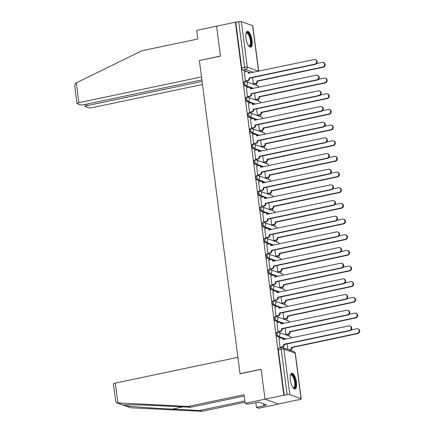 <?xml version="1.0" encoding="UTF-8"?>
<svg xmlns="http://www.w3.org/2000/svg" width="433" height="433" viewBox="0 0 433 433"><rect width="100%" height="100%" fill="white"/><g stroke="black" fill="none" stroke-linecap="round" stroke-linejoin="round"><path stroke-width="0.65" d="M276.811 332.49A2.068 0.736 78.1 0 0 276.644 332.474A2.068 0.736 78.1 0 0 276.276 334.211A2.068 0.736 78.1 0 0 277.331 336.506L278.37 336.289A2.068 0.736 -101.9 0 1 277.315 333.995A2.068 0.736 -101.9 0 1 277.688 332.257L276.644 332.474M274.776 316.821A2.068 0.736 78.1 0 0 274.614 316.81A2.068 0.736 78.1 0 0 274.241 318.547A2.068 0.736 78.1 0 0 275.296 320.842L276.335 320.62A2.068 0.736 -101.9 0 1 275.28 318.325A2.068 0.736 -101.9 0 1 275.653 316.588L274.614 316.81M272.741 301.157A2.068 0.736 78.1 0 0 272.579 301.141A2.068 0.736 78.1 0 0 272.205 302.878A2.068 0.736 78.1 0 0 273.261 305.173L274.3 304.956A2.068 0.736 -101.9 0 1 273.25 302.662A2.068 0.736 -101.9 0 1 273.618 300.924L272.579 301.141M270.706 285.488A2.068 0.736 78.1 0 0 270.544 285.477A2.068 0.736 78.1 0 0 270.17 287.209A2.068 0.736 78.1 0 0 271.226 289.504L272.27 289.287A2.068 0.736 -101.9 0 1 271.215 286.992A2.068 0.736 -101.9 0 1 271.583 285.255L270.544 285.477M268.671 269.824A2.068 0.736 78.1 0 0 268.509 269.808A2.068 0.736 78.1 0 0 268.135 271.545A2.068 0.736 78.1 0 0 269.191 273.84L270.235 273.618A2.068 0.736 -101.9 0 1 269.18 271.323A2.068 0.736 -101.9 0 1 269.548 269.591L268.509 269.808M266.636 254.155A2.068 0.736 78.1 0 0 266.474 254.139A2.068 0.736 78.1 0 0 266.106 255.876A2.068 0.736 78.1 0 0 267.156 258.171L268.2 257.954A2.068 0.736 -101.9 0 1 267.145 255.659A2.068 0.736 -101.9 0 1 267.513 253.922L266.474 254.139M264.601 238.486A2.068 0.736 78.1 0 0 264.439 238.475A2.068 0.736 78.1 0 0 264.07 240.212A2.068 0.736 78.1 0 0 265.126 242.507L266.165 242.285A2.068 0.736 -101.9 0 1 265.11 239.99A2.068 0.736 -101.9 0 1 265.478 238.253L264.439 238.475M262.566 222.822A2.068 0.736 78.1 0 0 262.403 222.806A2.068 0.736 78.1 0 0 262.035 224.543A2.068 0.736 78.1 0 0 263.091 226.838L264.13 226.621A2.068 0.736 -101.9 0 1 263.075 224.326A2.068 0.736 -101.9 0 1 263.443 222.589L262.403 222.806M260.531 207.153A2.068 0.736 78.1 0 0 260.368 207.136A2.068 0.736 78.1 0 0 260 208.874A2.068 0.736 78.1 0 0 261.056 211.169L262.095 210.952A2.068 0.736 -101.9 0 1 261.039 208.657A2.068 0.736 -101.9 0 1 261.408 206.92L260.368 207.136M258.496 191.489A2.068 0.736 78.1 0 0 258.333 191.473A2.068 0.736 78.1 0 0 257.965 193.21A2.068 0.736 78.1 0 0 259.021 195.505L260.06 195.283A2.068 0.736 -101.9 0 1 259.004 192.988A2.068 0.736 -101.9 0 1 259.372 191.251L258.333 191.473M256.46 175.82A2.068 0.736 78.1 0 0 256.298 175.803A2.068 0.736 78.1 0 0 255.93 177.541A2.068 0.736 78.1 0 0 256.986 179.836L258.025 179.619A2.068 0.736 -101.9 0 1 256.969 177.324A2.068 0.736 -101.9 0 1 257.337 175.587L256.298 175.803M254.425 160.15A2.068 0.736 78.1 0 0 254.263 160.14A2.068 0.736 78.1 0 0 253.895 161.877A2.068 0.736 78.1 0 0 254.95 164.172L255.99 163.95A2.068 0.736 -101.9 0 1 254.934 161.655A2.068 0.736 -101.9 0 1 255.302 159.918L254.263 160.14M252.39 144.487A2.068 0.736 78.1 0 0 252.228 144.47A2.068 0.736 78.1 0 0 251.86 146.208A2.068 0.736 78.1 0 0 252.915 148.503L253.954 148.286A2.068 0.736 -101.9 0 1 252.899 145.991A2.068 0.736 -101.9 0 1 253.267 144.254L252.228 144.47M250.361 128.817A2.068 0.736 78.1 0 0 250.193 128.801A2.068 0.736 78.1 0 0 249.825 130.539A2.068 0.736 78.1 0 0 250.88 132.834L251.919 132.617A2.068 0.736 -101.9 0 1 250.864 130.322A2.068 0.736 -101.9 0 1 251.232 128.585L250.193 128.801M248.326 113.148A2.068 0.736 78.1 0 0 248.158 113.137A2.068 0.736 78.1 0 0 247.79 114.875A2.068 0.736 78.1 0 0 248.845 117.17L249.884 116.948A2.068 0.736 -101.9 0 1 248.829 114.653A2.068 0.736 -101.9 0 1 249.197 112.916L248.158 113.137M246.29 97.485A2.068 0.736 78.1 0 0 246.123 97.468A2.068 0.736 78.1 0 0 245.755 99.206A2.068 0.736 78.1 0 0 246.81 101.501L247.849 101.284A2.068 0.736 -101.9 0 1 246.794 98.989A2.068 0.736 -101.9 0 1 247.162 97.252L246.123 97.468M244.255 81.815A2.068 0.736 78.1 0 0 244.088 81.805A2.068 0.736 78.1 0 0 243.719 83.537A2.068 0.736 78.1 0 0 244.775 85.831L245.814 85.615A2.068 0.736 -101.9 0 1 244.759 83.32A2.068 0.736 -101.9 0 1 245.127 81.583L244.088 81.805M252.13 40.356A8.065 2.869 78.1 0 0 247.373 31.349A8.065 2.869 78.1 0 0 245.939 38.126A8.065 2.869 78.1 0 0 250.691 47.132A8.065 2.869 78.1 0 0 252.13 40.356M296.529 382.22A8.065 2.869 78.1 0 0 291.777 373.214A8.065 2.869 78.1 0 0 290.337 379.99A8.065 2.869 78.1 0 0 295.09 388.996A8.065 2.869 78.1 0 0 296.529 382.22M244.201 396.022L190.596 407.285L188.252 406.441L244.033 394.717L245.154 403.356L247.497 404.2L258.912 402.165L266.576 404.925L263.74 405.526L264.374 405.753L256.433 407.421L258.777 408.265L297.417 399.919M291.008 350.584L290.906 349.799M289.12 336.051L288.871 334.135M287.084 320.382L286.835 318.466M285.049 304.718L284.8 302.797M283.014 289.049L282.765 287.133M280.979 273.38L280.73 271.464M278.944 257.716L278.695 255.795M276.909 242.047L276.66 240.131M274.874 226.383L274.625 224.462M272.844 210.714L272.595 208.798M270.809 195.045L270.56 193.129M268.774 179.381L268.525 177.46M266.739 163.712L266.49 161.796M264.704 148.043L264.455 146.127M262.669 132.379L262.42 130.463M260.634 116.71L260.385 114.794M258.598 101.046L258.349 99.125M256.563 85.377L256.314 83.461M245.154 403.356L265.007 399.183L278.63 404.092L265.007 399.183L283.826 395.232L235.379 22.235L216.565 26.186L220.44 56.014L199.537 60.512M115.286 383.086L117.863 402.906L116.564 402.777L115.719 401.727L113.403 383.914A3.101 0.622 -7.4 0 1 115.286 383.086L237.912 357.317L240.05 373.787L261.137 369.36L265.007 399.183L261.121 369.257L240.039 373.684L199.369 60.544L220.451 56.117L216.565 26.186L196.712 30.359L197.832 38.997L142.051 50.715L76.295 82.86L78.871 102.681A3.101 0.622 172.6 0 0 76.987 103.514A3.101 0.622 172.6 0 0 77.226 103.709L80.24 104.797A3.101 0.622 172.6 0 0 84.273 104.629L201.886 79.916M297.444 400.141L299.977 399.383A2.068 0.417 172.6 0 0 301.233 398.831A2.068 0.417 172.6 0 0 301.076 398.696L289.834 394.647A2.068 0.417 172.6 0 0 287.149 394.761L281.244 349.263A2.068 0.736 -101.9 0 1 281.612 347.526L278.679 348.143A2.068 0.736 -101.9 0 0 278.311 349.88L281.244 349.263A2.068 0.417 172.6 0 1 283.929 349.155L289.834 394.647M283.826 395.232L287.149 394.761M250.458 72.95L248.315 72.176M246.626 71.569L242.74 70.168L245.673 69.551A2.068 0.736 -101.9 0 1 244.618 67.256L238.707 21.764A2.068 0.417 -7.4 0 1 241.392 21.65L252.628 25.699A2.068 0.417 -7.4 0 1 252.791 25.834L258.685 71.218M238.707 21.764L235.379 22.235M244.391 72.008L245.435 80.998L246.02 81.139M252.558 77.55L253.375 83.861L253.96 84.002M246.426 87.672L247.47 96.667L248.055 96.808M254.593 93.214L255.41 99.525L255.995 99.671M248.461 103.341L249.505 112.331L250.09 112.472M256.628 108.883L257.446 115.194L258.03 115.335M250.496 119.005L251.541 128L252.125 128.141M258.663 124.547L259.481 130.863L260.065 131.004M252.531 134.674L253.576 143.664L254.16 143.81M260.693 140.216L261.516 146.527L262.1 146.673M254.566 150.343L255.611 159.333L256.195 159.474M262.728 155.885L263.551 162.196L264.135 162.337M256.601 166.007L257.64 175.002L258.23 175.143M264.763 171.549L265.586 177.86L266.171 178.006M258.636 181.676L259.676 190.666L260.265 190.812M266.798 187.218L267.621 193.529L268.206 193.67M260.671 197.345L261.711 206.335L262.301 206.476M268.833 202.888L269.656 209.199L270.241 209.339M262.701 213.009L263.746 221.999L264.336 222.145M270.869 218.551L271.691 224.862L272.276 225.008M264.736 228.678L265.781 237.668L266.371 237.809M272.904 234.221L273.726 240.531L274.311 240.672M266.771 244.342L267.816 253.337L268.406 253.478M274.939 249.884L275.761 256.201L276.346 256.341M268.806 260.011L269.851 269.001L270.436 269.147M276.974 265.553L277.791 271.864L278.381 272.005M270.841 275.68L271.886 284.67L272.471 284.811M279.009 281.223L279.826 287.534L280.416 287.674M272.877 291.344L273.921 300.34L274.506 300.48M281.044 296.886L281.861 303.197L282.451 303.344M274.912 307.013L275.956 316.003L276.541 316.144M283.079 312.556L283.896 318.867L284.486 319.007M276.947 322.677L277.991 331.673L278.576 331.813M285.114 328.225L285.932 334.536L286.522 334.677M278.982 338.346L280.027 347.336L280.611 347.483M285.049 339.288L282.911 338.519M281.217 337.908L277.331 336.506M283.014 323.624L280.876 322.85M279.182 322.244L275.296 320.842M280.979 307.955L278.841 307.181M277.147 306.575L273.261 305.173M278.949 292.286L276.806 291.517M275.117 290.906L271.226 289.504M276.914 276.622L274.771 275.848M273.082 275.242L269.191 273.84M274.879 260.953L272.736 260.184M271.047 259.573L267.156 258.171M272.844 245.289L270.701 244.515M269.012 243.903L265.126 242.507M270.809 229.62L268.666 228.846M266.977 228.24L263.091 226.838M268.774 213.951L266.631 213.182M264.942 212.571L261.056 211.169M266.739 198.287L264.595 197.513M262.907 196.907L259.021 195.505M264.704 182.618L262.56 181.844M260.872 181.238L256.986 179.836M262.669 166.954L260.525 166.18M258.837 165.568L254.95 164.172M260.634 151.285L258.49 150.511M256.801 149.905L252.915 148.503M258.598 135.616L256.455 134.847M254.766 134.235L250.88 132.834M256.563 119.952L254.42 119.178M252.731 118.572L248.845 117.17M254.528 104.283L252.385 103.509M250.696 102.902L246.81 101.501M252.493 88.613L250.35 87.845M248.661 87.233L244.775 85.831M284.221 395.372L278.311 349.88M235.779 22.375L241.684 67.873A2.068 0.736 78.1 0 0 242.74 70.168M287.149 343.889L287.869 349.453M245.43 80.971L247.454 80.543A2.068 1.889 -70.2 0 0 249.083 78.14L249.597 78.324A2.068 1.889 109.8 0 1 247.968 80.733L245.901 81.166M249.062 77.989L314.769 64.181A2.376 2.17 -70.2 0 0 315.278 59.635A2.376 2.17 -70.2 0 0 314.174 59.559L248.445 73.215A2.068 1.889 -70.2 0 0 247.254 71.672L247.768 71.856A2.068 1.889 109.8 0 1 248.937 73.269M315.278 59.635L315.792 59.819A2.376 2.17 109.8 0 1 315.289 64.365L249.581 78.173M247.254 71.672A2.068 1.889 -70.2 0 0 246.29 71.607L244.272 72.03M253.37 83.834L255.394 83.407A2.068 1.889 -70.2 0 0 257.023 81.003L322.715 67.045A2.376 2.17 -70.2 0 0 323.218 62.498A2.376 2.17 -70.2 0 0 322.114 62.422L316.572 63.586M323.218 62.498L323.738 62.682A2.376 2.17 109.8 0 1 323.229 67.229L257.543 81.188A2.068 1.889 109.8 0 1 255.908 83.591L255.394 83.407M253.841 84.029L255.908 83.591M257.521 81.036L257.007 80.852M247.465 96.635L249.489 96.213A2.068 1.889 -70.2 0 0 251.118 93.804L251.633 93.993A2.068 1.889 109.8 0 1 250.003 96.397L247.936 96.835M251.097 93.652L316.804 79.845A2.376 2.17 -70.2 0 0 317.313 75.299A2.376 2.17 -70.2 0 0 316.209 75.228L250.48 88.884A2.068 1.889 -70.2 0 0 249.289 87.336L249.803 87.526A2.068 1.889 109.8 0 1 250.972 88.933M317.313 75.299L317.827 75.488A2.376 2.17 109.8 0 1 317.324 80.035L251.616 93.842M249.289 87.336A2.068 1.889 -70.2 0 0 248.326 87.271L246.307 87.699M249.5 112.304L251.524 111.876A2.068 1.889 -70.2 0 0 253.153 109.473L253.668 109.657A2.068 1.889 109.8 0 1 252.038 112.066L249.971 112.499M253.132 109.322L318.84 95.514A2.376 2.17 -70.2 0 0 319.348 90.968A2.376 2.17 -70.2 0 0 318.244 90.898L252.515 104.553A2.068 1.889 -70.2 0 0 251.324 103.005L251.838 103.189A2.068 1.889 109.8 0 1 253.007 104.602M319.348 90.968L319.863 91.152A2.376 2.17 109.8 0 1 319.359 95.698L253.651 109.506M251.324 103.005A2.068 1.889 -70.2 0 0 250.361 102.94L248.342 103.368M199.353 60.447L201.497 76.917L78.871 102.681M76.987 103.514L74.671 85.696L75.672 83.19L76.295 82.86M86.887 104.077L87.093 105.647A3.101 0.622 172.6 0 0 85.204 106.475A3.101 0.622 172.6 0 0 85.447 106.67L88.462 107.757A3.101 0.622 172.6 0 0 92.489 107.59L202.476 84.478M87.093 105.647L202.087 81.48M190.596 407.285L163.246 405.91C143.696 404.893 123.724 404.449 123.107 405.017L124.834 405.64C129.321 406.463 152.876 408.205 172.182 409.131L199.526 410.506L244.845 400.985M123.205 404.99L117.197 402.885M117.863 402.906L188.252 406.441M255.816 402.668L256.433 407.421M116.564 402.777L130.744 407.772L201.87 411.35L199.526 410.506M201.87 411.35L245.013 402.284M263.518 403.827L263.74 405.526M246.02 33.287A6.977 2.484 -101.9 0 1 246.025 33.281A6.977 2.484 -101.9 0 1 247.395 32.621A6.977 2.484 -101.9 0 1 250.956 40.366A6.977 2.484 -101.9 0 1 249.159 46.179A6.977 2.484 -101.9 0 1 248.677 45.909A6.977 2.484 -101.9 0 1 248.672 45.903M248.564 45.757A6.463 2.3 78.1 0 0 248.618 45.779A6.463 2.3 78.1 0 0 249.132 45.822A6.463 2.3 78.1 0 0 250.182 39.712A6.463 2.3 78.1 0 0 246.989 33.222A6.463 2.3 78.1 0 0 246.474 33.179A6.463 2.3 78.1 0 0 245.982 33.471M250.225 47.127A8.011 2.852 78.1 0 0 251.145 39.224A8.011 2.852 78.1 0 0 247.265 31.62A8.011 2.852 78.1 0 0 246.951 31.544M290.424 375.151A6.977 2.484 -101.9 0 1 290.424 375.146A6.977 2.484 -101.9 0 1 291.799 374.485A6.977 2.484 -101.9 0 1 295.36 382.231A6.977 2.484 -101.9 0 1 293.558 388.044A6.977 2.484 -101.9 0 1 293.081 387.773A6.977 2.484 -101.9 0 1 293.071 387.768M292.962 387.622A6.463 2.3 78.1 0 0 293.022 387.643A6.463 2.3 78.1 0 0 293.531 387.687A6.463 2.3 78.1 0 0 294.586 381.576A6.463 2.3 78.1 0 0 291.387 375.086A6.463 2.3 78.1 0 0 290.879 375.043A6.463 2.3 78.1 0 0 290.381 375.335M294.624 388.991A8.011 2.852 78.1 0 0 295.55 381.089A8.011 2.852 78.1 0 0 291.669 373.484A8.011 2.852 78.1 0 0 291.349 373.408M255.405 99.498L257.429 99.076A2.068 1.889 -70.2 0 0 259.058 96.667L324.75 82.708A2.376 2.17 -70.2 0 0 325.253 78.162A2.376 2.17 -70.2 0 0 324.149 78.092L318.607 79.255M325.253 78.162L325.773 78.351A2.376 2.17 109.8 0 1 325.264 82.898L259.578 96.851A2.068 1.889 109.8 0 1 257.944 99.26L257.429 99.076M255.876 99.693L257.944 99.26M259.556 96.705L259.042 96.516M257.44 115.167L259.464 114.74A2.068 1.889 -70.2 0 0 261.094 112.336L326.785 98.378A2.376 2.17 -70.2 0 0 327.288 93.831A2.376 2.17 -70.2 0 0 326.184 93.755L320.642 94.924M327.288 93.831L327.808 94.015A2.376 2.17 109.8 0 1 327.299 98.562L261.613 112.52A2.068 1.889 109.8 0 1 259.979 114.929L259.464 114.74M257.911 115.362L259.979 114.929M261.592 112.369L261.077 112.185M251.535 127.973L253.559 127.546A2.068 1.889 -70.2 0 0 255.189 125.142L255.703 125.326A2.068 1.889 109.8 0 1 254.074 127.73L252.006 128.168M255.167 124.991L320.875 111.184A2.376 2.17 -70.2 0 0 321.383 106.637A2.376 2.17 -70.2 0 0 320.274 106.561L254.55 120.217A2.068 1.889 -70.2 0 0 253.359 118.669L253.873 118.858A2.068 1.889 109.8 0 1 255.042 120.271M321.383 106.637L321.898 106.821A2.376 2.17 109.8 0 1 321.394 111.368L255.686 125.175M253.359 118.669A2.068 1.889 -70.2 0 0 252.396 118.61L250.371 119.032M253.57 143.637L255.594 143.215A2.068 1.889 -70.2 0 0 257.224 140.806L257.738 140.996A2.068 1.889 109.8 0 1 256.109 143.399L254.041 143.832M257.202 140.655L322.91 126.847A2.376 2.17 -70.2 0 0 323.419 122.301A2.376 2.17 -70.2 0 0 322.309 122.23L256.585 135.886A2.068 1.889 -70.2 0 0 255.394 134.338L255.908 134.522A2.068 1.889 109.8 0 1 257.078 135.935M323.419 122.301L323.933 122.49A2.376 2.17 109.8 0 1 323.429 127.037L257.716 140.844M255.394 134.338A2.068 1.889 -70.2 0 0 254.431 134.273L252.407 134.701M255.605 159.306L257.624 158.879A2.068 1.889 -70.2 0 0 259.259 156.475L259.773 156.659A2.068 1.889 109.8 0 1 258.144 159.068L256.076 159.501M259.237 156.324L324.945 142.517A2.376 2.17 -70.2 0 0 325.454 137.97A2.376 2.17 -70.2 0 0 324.344 137.894L258.62 151.555A2.068 1.889 -70.2 0 0 257.429 150.007L257.944 150.191A2.068 1.889 109.8 0 1 259.113 151.604M325.454 137.97L325.968 138.154A2.376 2.17 109.8 0 1 325.464 142.701L259.751 156.508M257.429 150.007A2.068 1.889 -70.2 0 0 256.466 149.942L254.442 150.365M259.475 130.831L261.5 130.409A2.068 1.889 -70.2 0 0 263.129 128L328.82 114.047A2.376 2.17 -70.2 0 0 329.324 109.5A2.376 2.17 -70.2 0 0 328.219 109.425L322.672 110.588M329.324 109.5L329.843 109.684A2.376 2.17 109.8 0 1 329.334 114.231L263.643 128.19A2.068 1.889 109.8 0 1 262.014 130.593L261.5 130.409M259.946 131.031L262.014 130.593M263.627 128.038L263.107 127.854M261.51 146.5L263.535 146.073A2.068 1.889 -70.2 0 0 265.164 143.669L330.855 129.711A2.376 2.17 -70.2 0 0 331.359 125.164A2.376 2.17 -70.2 0 0 330.255 125.094L324.707 126.257M331.359 125.164L331.873 125.353A2.376 2.17 109.8 0 1 331.369 129.9L265.678 143.853A2.068 1.889 109.8 0 1 264.049 146.262L263.535 146.073M261.981 146.695L264.049 146.262M265.662 143.707L265.142 143.518M263.545 162.169L265.57 161.742A2.068 1.889 -70.2 0 0 267.199 159.339L332.89 145.38A2.376 2.17 -70.2 0 0 333.394 140.833A2.376 2.17 -70.2 0 0 332.29 140.757L326.742 141.921M333.394 140.833L333.908 141.017A2.376 2.17 109.8 0 1 333.405 145.564L267.713 159.523A2.068 1.889 109.8 0 1 266.084 161.926L265.57 161.742M264.016 162.364L266.084 161.926M267.697 159.371L267.177 159.187M257.64 174.97L259.659 174.548A2.068 1.889 -70.2 0 0 261.294 172.139L261.808 172.329A2.068 1.889 109.8 0 1 260.179 174.732L258.106 175.17M261.272 171.993L326.98 158.186A2.376 2.17 -70.2 0 0 327.489 153.639A2.376 2.17 -70.2 0 0 326.379 153.563L260.65 167.219A2.068 1.889 -70.2 0 0 259.464 165.671L259.979 165.861A2.068 1.889 109.8 0 1 261.148 167.273M327.489 153.639L328.003 153.823A2.376 2.17 109.8 0 1 327.5 158.37L261.786 172.177M259.464 165.671A2.068 1.889 -70.2 0 0 258.501 165.606L256.477 166.034M265.581 177.833L267.605 177.411A2.068 1.889 -70.2 0 0 269.234 175.002L334.92 161.044A2.376 2.17 -70.2 0 0 335.429 156.497A2.376 2.17 -70.2 0 0 334.325 156.427L328.777 157.59M335.429 156.497L335.943 156.686A2.376 2.17 109.8 0 1 335.44 161.233L269.748 175.192A2.068 1.889 109.8 0 1 268.119 177.595L267.605 177.411M266.051 178.028L268.119 177.595M269.732 175.04L269.212 174.851M259.676 190.639L261.694 190.217A2.068 1.889 -70.2 0 0 263.329 187.808L263.843 187.992A2.068 1.889 109.8 0 1 262.214 190.401L260.141 190.834M263.307 187.657L329.015 173.85A2.376 2.17 -70.2 0 0 329.524 169.303A2.376 2.17 -70.2 0 0 328.414 169.233L262.685 182.888A2.068 1.889 -70.2 0 0 261.5 181.34L262.014 181.524A2.068 1.889 109.8 0 1 263.183 182.937M329.524 169.303L330.038 169.492A2.376 2.17 109.8 0 1 329.529 174.039L263.821 187.846M261.5 181.34A2.068 1.889 -70.2 0 0 260.536 181.275L258.512 181.703M267.616 193.502L269.64 193.075A2.068 1.889 -70.2 0 0 271.269 190.672L336.955 176.713A2.376 2.17 -70.2 0 0 337.464 172.166A2.376 2.17 -70.2 0 0 336.36 172.09L330.812 173.26M337.464 172.166L337.978 172.35A2.376 2.17 109.8 0 1 337.475 176.897L271.783 190.856A2.068 1.889 109.8 0 1 270.154 193.264L269.64 193.075M268.087 193.697L270.154 193.264M271.767 190.704L271.247 190.52M261.711 206.308L263.729 205.881A2.068 1.889 -70.2 0 0 265.359 203.478L265.878 203.662A2.068 1.889 109.8 0 1 264.249 206.065L262.176 206.503M265.342 203.326L331.05 189.519A2.376 2.17 -70.2 0 0 331.559 184.972A2.376 2.17 -70.2 0 0 330.449 184.896L264.72 198.552A2.068 1.889 -70.2 0 0 263.535 197.004L264.049 197.194A2.068 1.889 109.8 0 1 265.218 198.606M331.559 184.972L332.073 185.156A2.376 2.17 109.8 0 1 331.564 189.703L265.857 203.51M263.535 197.004A2.068 1.889 -70.2 0 0 262.571 196.945L260.547 197.367M269.651 209.166L271.675 208.744A2.068 1.889 -70.2 0 0 273.304 206.335L338.99 192.382A2.376 2.17 -70.2 0 0 339.499 187.835A2.376 2.17 -70.2 0 0 338.395 187.76L332.847 188.923M339.499 187.835L340.013 188.019A2.376 2.17 109.8 0 1 339.51 192.566L273.818 206.525A2.068 1.889 109.8 0 1 272.189 208.928L271.675 208.744M270.122 209.366L272.189 208.928M273.802 206.373L273.283 206.189M263.746 221.972L265.765 221.55A2.068 1.889 -70.2 0 0 267.394 219.141L267.913 219.331A2.068 1.889 109.8 0 1 266.284 221.734L264.211 222.167M267.377 218.99L333.085 205.182A2.376 2.17 -70.2 0 0 333.589 200.636A2.376 2.17 -70.2 0 0 332.484 200.566L266.755 214.221A2.068 1.889 -70.2 0 0 265.564 212.673L266.084 212.857A2.068 1.889 109.8 0 1 267.253 214.27M333.589 200.636L334.108 200.825A2.376 2.17 109.8 0 1 333.599 205.372L267.892 219.179M265.564 212.673A2.068 1.889 -70.2 0 0 264.606 212.608L262.582 213.036M271.686 224.835L273.71 224.413A2.068 1.889 -70.2 0 0 275.339 222.005L341.025 208.046A2.376 2.17 -70.2 0 0 341.534 203.499A2.376 2.17 -70.2 0 0 340.425 203.429L334.882 204.593M341.534 203.499L342.048 203.689A2.376 2.17 109.8 0 1 341.545 208.235L275.853 222.189A2.068 1.889 109.8 0 1 274.224 224.597L273.71 224.413M272.157 225.03L274.224 224.597M275.837 222.042L275.318 221.853M265.781 237.641L267.8 237.214A2.068 1.889 -70.2 0 0 269.429 234.81L269.948 234.995A2.068 1.889 109.8 0 1 268.319 237.403L266.246 237.836M269.413 234.659L335.12 220.852A2.376 2.17 -70.2 0 0 335.624 216.305A2.376 2.17 -70.2 0 0 334.52 216.229L268.79 229.891A2.068 1.889 -70.2 0 0 267.599 228.343L268.119 228.527A2.068 1.889 109.8 0 1 269.288 229.939M335.624 216.305L336.143 216.489A2.376 2.17 109.8 0 1 335.635 221.036L269.927 234.843M267.599 228.343A2.068 1.889 -70.2 0 0 266.641 228.278L264.617 228.7M273.721 240.504L275.745 240.077A2.068 1.889 -70.2 0 0 277.374 237.674L343.06 223.715A2.376 2.17 -70.2 0 0 343.569 219.168A2.376 2.17 -70.2 0 0 342.46 219.093L336.917 220.262M343.569 219.168L344.083 219.352A2.376 2.17 109.8 0 1 343.58 223.899L277.889 237.858A2.068 1.889 109.8 0 1 276.259 240.266L275.745 240.077M274.192 240.699L276.259 240.266M277.867 237.706L277.353 237.522M267.816 253.305L269.835 252.883A2.068 1.889 -70.2 0 0 271.464 250.474L271.984 250.664A2.068 1.889 109.8 0 1 270.354 253.067L268.281 253.505M271.448 250.328L337.155 236.521A2.376 2.17 -70.2 0 0 337.659 231.974A2.376 2.17 -70.2 0 0 336.555 231.899L270.825 245.554A2.068 1.889 -70.2 0 0 269.635 244.006L270.154 244.196A2.068 1.889 109.8 0 1 271.323 245.608M337.659 231.974L338.178 232.158A2.376 2.17 109.8 0 1 337.67 236.705L271.962 250.512M269.635 244.006A2.068 1.889 -70.2 0 0 268.676 243.947L266.652 244.369M275.756 256.168L277.775 255.746A2.068 1.889 -70.2 0 0 279.409 253.337L345.096 239.379A2.376 2.17 -70.2 0 0 345.604 234.832A2.376 2.17 -70.2 0 0 344.495 234.762L338.952 235.925M345.604 234.832L346.119 235.022A2.376 2.17 109.8 0 1 345.615 239.568L279.924 253.527A2.068 1.889 109.8 0 1 278.295 255.93L277.775 255.746M276.227 256.368L278.295 255.93M279.902 253.375L279.388 253.186M269.846 268.974L271.87 268.552A2.068 1.889 -70.2 0 0 273.499 266.143L274.019 266.327A2.068 1.889 109.8 0 1 272.384 268.736L270.316 269.169M273.483 265.992L339.191 252.185A2.376 2.17 -70.2 0 0 339.694 247.638A2.376 2.17 -70.2 0 0 338.59 247.568L272.86 261.223A2.068 1.889 -70.2 0 0 271.67 259.676L272.189 259.86A2.068 1.889 109.8 0 1 273.353 261.272M339.694 247.638L340.214 247.828A2.376 2.17 109.8 0 1 339.705 252.374L273.997 266.181M271.67 259.676A2.068 1.889 -70.2 0 0 270.712 259.611L268.687 260.038M277.791 271.837L279.81 271.41A2.068 1.889 -70.2 0 0 281.445 269.007L347.131 255.048A2.376 2.17 -70.2 0 0 347.639 250.501A2.376 2.17 -70.2 0 0 346.53 250.431L340.988 251.595M347.639 250.501L348.154 250.685A2.376 2.17 109.8 0 1 347.65 255.232L281.959 269.191A2.068 1.889 109.8 0 1 280.33 271.599L279.81 271.41M278.257 272.032L280.33 271.599M281.937 269.039L281.423 268.855M271.881 284.643L273.905 284.216A2.068 1.889 -70.2 0 0 275.534 281.813L276.054 281.997A2.068 1.889 109.8 0 1 274.419 284.405L272.352 284.838M275.518 281.661L341.226 267.854A2.376 2.17 -70.2 0 0 341.729 263.307A2.376 2.17 -70.2 0 0 340.625 263.232L274.895 276.887A2.068 1.889 -70.2 0 0 273.705 275.345L274.224 275.529A2.068 1.889 109.8 0 1 275.388 276.941M341.729 263.307L342.249 263.491A2.376 2.17 109.8 0 1 341.74 268.038L276.032 281.845M273.705 275.345A2.068 1.889 -70.2 0 0 272.747 275.28L270.722 275.702M279.826 287.507L281.845 287.079A2.068 1.889 -70.2 0 0 283.48 284.676L349.166 270.717A2.376 2.17 -70.2 0 0 349.675 266.171A2.376 2.17 -70.2 0 0 348.565 266.095L343.023 267.258M349.675 266.171L350.189 266.355A2.376 2.17 109.8 0 1 349.68 270.901L283.994 284.86A2.068 1.889 109.8 0 1 282.365 287.263L281.845 287.079M280.292 287.701L282.365 287.263M283.972 284.708L283.458 284.524M273.916 300.307L275.94 299.885A2.068 1.889 -70.2 0 0 277.569 297.476L278.089 297.666A2.068 1.889 109.8 0 1 276.454 300.069L274.387 300.507M277.553 297.325L343.261 283.518A2.376 2.17 -70.2 0 0 343.764 278.971A2.376 2.17 -70.2 0 0 342.66 278.901L276.931 292.556A2.068 1.889 -70.2 0 0 275.74 291.008L276.259 291.198A2.068 1.889 109.8 0 1 277.423 292.611M343.764 278.971L344.284 279.161A2.376 2.17 109.8 0 1 343.775 283.707L278.067 297.514M275.74 291.008A2.068 1.889 -70.2 0 0 274.782 290.944L272.758 291.371M281.861 303.17L283.88 302.748A2.068 1.889 -70.2 0 0 285.509 300.34L351.201 286.381A2.376 2.17 -70.2 0 0 351.71 281.834A2.376 2.17 -70.2 0 0 350.6 281.764L345.058 282.928M351.71 281.834L352.224 282.024A2.376 2.17 109.8 0 1 351.715 286.57L286.029 300.529A2.068 1.889 109.8 0 1 284.4 302.932L283.88 302.748M282.327 303.365L284.4 302.932M286.007 300.378L285.493 300.188M275.951 315.976L277.975 315.549A2.068 1.889 -70.2 0 0 279.604 313.146L280.119 313.33A2.068 1.889 109.8 0 1 278.489 315.738L276.422 316.171M279.583 312.994L345.296 299.187A2.376 2.17 -70.2 0 0 345.799 294.64A2.376 2.17 -70.2 0 0 344.695 294.57L278.966 308.226A2.068 1.889 -70.2 0 0 277.775 306.678L278.295 306.862A2.068 1.889 109.8 0 1 279.458 308.274M345.799 294.64L346.319 294.824A2.376 2.17 109.8 0 1 345.81 299.371L280.102 313.178M277.775 306.678A2.068 1.889 -70.2 0 0 276.811 306.613L274.793 307.04M283.896 318.84L285.915 318.412A2.068 1.889 -70.2 0 0 287.544 316.009L353.236 302.05A2.376 2.17 -70.2 0 0 353.739 297.503A2.376 2.17 -70.2 0 0 352.635 297.428L347.093 298.597M353.739 297.503L354.259 297.688A2.376 2.17 109.8 0 1 353.75 302.234L288.064 316.193A2.068 1.889 109.8 0 1 286.435 318.601L285.915 318.412M284.362 319.034L286.435 318.601M288.042 316.041L287.528 315.857M277.986 331.646L280.01 331.218A2.068 1.889 -70.2 0 0 281.639 328.815L282.154 328.999A2.068 1.889 109.8 0 1 280.524 331.402L278.457 331.84M281.618 328.663L347.331 314.856A2.376 2.17 -70.2 0 0 347.834 310.309A2.376 2.17 -70.2 0 0 346.73 310.234L281.001 323.889A2.068 1.889 -70.2 0 0 279.81 322.341L280.324 322.531A2.068 1.889 109.8 0 1 281.493 323.944M347.834 310.309L348.349 310.493A2.376 2.17 109.8 0 1 347.845 315.04L282.137 328.847M279.81 322.341A2.068 1.889 -70.2 0 0 278.847 322.282L276.828 322.704M285.932 334.503L287.95 334.081A2.068 1.889 -70.2 0 0 289.58 331.673L355.271 317.719A2.376 2.17 -70.2 0 0 355.774 313.173A2.376 2.17 -70.2 0 0 354.67 313.097L349.128 314.261M355.774 313.173L356.294 313.357A2.376 2.17 109.8 0 1 355.785 317.903L290.099 331.862A2.068 1.889 109.8 0 1 288.47 334.265L287.95 334.081M286.397 334.704L288.47 334.265M290.078 331.71L289.563 331.526M280.021 347.309L282.045 346.887A2.068 1.889 -70.2 0 0 283.675 344.479L284.189 344.668A2.068 1.889 109.8 0 1 282.56 347.071L280.492 347.504M283.653 344.327L349.366 330.52A2.376 2.17 -70.2 0 0 349.869 325.973A2.376 2.17 -70.2 0 0 348.765 325.903L283.036 339.559A2.068 1.889 -70.2 0 0 281.845 338.011L282.359 338.195A2.068 1.889 109.8 0 1 283.528 339.607M349.869 325.973L350.384 326.163A2.376 2.17 109.8 0 1 349.88 330.709L284.172 344.516M281.845 338.011A2.068 1.889 -70.2 0 0 280.882 337.946L278.863 338.373M289.163 349.918L289.986 349.745A2.068 1.889 -70.2 0 0 291.615 347.342L357.306 333.383A2.376 2.17 -70.2 0 0 357.81 328.836A2.376 2.17 -70.2 0 0 356.705 328.766L351.163 329.93M357.81 328.836L358.329 329.026A2.376 2.17 109.8 0 1 357.82 333.572L292.134 347.526A2.068 1.889 109.8 0 1 290.505 349.934L289.986 349.745M289.677 350.108L290.505 349.934M292.113 347.38L291.598 347.19M301.076 398.696L295.165 353.204L283.929 349.155A2.068 1.889 -70.2 0 0 282.738 347.607A2.068 2.068 0 0 0 281.612 347.526M253.392 72.333L245.673 69.551A2.068 1.889 109.8 0 0 247.303 67.147L258.539 71.196L252.628 25.699M241.392 21.65L247.303 67.147A2.068 0.417 172.6 0 0 244.618 67.256L241.684 67.873M286.089 339.071L278.37 336.289A2.068 1.889 -70.2 0 0 280.005 333.881A2.068 1.889 109.8 0 0 278.814 332.333A2.068 2.068 0 0 0 277.688 332.257M284.059 323.402L276.335 320.62A2.068 1.889 -70.2 0 0 277.97 318.217A2.068 1.889 109.8 0 0 276.779 316.669A2.068 2.068 0 0 0 275.653 316.588M282.024 307.739L274.3 304.956A2.068 1.889 -70.2 0 0 275.935 302.548A2.068 1.889 109.8 0 0 274.744 301A2.068 2.068 0 0 0 273.618 300.924M279.989 292.069L272.27 289.287A2.068 1.889 -70.2 0 0 273.9 286.884A2.068 1.889 109.8 0 0 272.709 285.336A2.068 2.068 0 0 0 271.583 285.255M277.954 276.4L270.235 273.618A2.068 1.889 -70.2 0 0 271.864 271.215A2.068 1.889 109.8 0 0 270.674 269.667A2.068 2.068 0 0 0 269.548 269.591M275.918 260.736L268.2 257.954A2.068 1.889 -70.2 0 0 269.829 255.546A2.068 1.889 109.8 0 0 268.639 253.998A2.068 2.068 0 0 0 267.513 253.922M273.883 245.067L266.165 242.285A2.068 1.889 -70.2 0 0 267.794 239.882A2.068 1.889 109.8 0 0 266.604 238.334A2.068 2.068 0 0 0 265.478 238.253M271.848 229.403L264.13 226.621A2.068 1.889 -70.2 0 0 265.759 224.213A2.068 1.889 109.8 0 0 264.568 222.665A2.068 2.068 0 0 0 263.443 222.589M269.813 213.734L262.095 210.952A2.068 1.889 -70.2 0 0 263.724 208.544A2.068 1.889 109.8 0 0 262.533 207.001A2.068 2.068 0 0 0 261.408 206.92M267.778 198.065L260.06 195.283A2.068 1.889 -70.2 0 0 261.689 192.88A2.068 1.889 109.8 0 0 260.498 191.332A2.068 2.068 0 0 0 259.372 191.251M265.743 182.401L258.025 179.619A2.068 1.889 -70.2 0 0 259.654 177.211A2.068 1.889 109.8 0 0 258.463 175.663A2.068 2.068 0 0 0 257.337 175.587M263.708 166.732L255.99 163.95A2.068 1.889 -70.2 0 0 257.619 161.547A2.068 1.889 109.8 0 0 256.428 159.999A2.068 2.068 0 0 0 255.302 159.918M261.673 151.068L253.954 148.286A2.068 1.889 -70.2 0 0 255.584 145.878A2.068 1.889 109.8 0 0 254.393 144.33A2.068 2.068 0 0 0 253.267 144.254M259.638 135.399L251.919 132.617A2.068 1.889 -70.2 0 0 253.549 130.209A2.068 1.889 109.8 0 0 252.358 128.661A2.068 2.068 0 0 0 251.232 128.585M257.603 119.73L249.884 116.948A2.068 1.889 -70.2 0 0 251.513 114.545A2.068 1.889 109.8 0 0 250.323 112.997A2.068 2.068 0 0 0 249.197 112.916M255.567 104.066L247.849 101.284A2.068 1.889 -70.2 0 0 249.478 98.876A2.068 1.889 109.8 0 0 248.288 97.328A2.068 2.068 0 0 0 247.162 97.252M253.532 88.397L245.814 85.615A2.068 1.889 -70.2 0 0 247.443 83.212A2.068 1.889 109.8 0 0 246.258 81.664A2.068 2.068 0 0 0 245.127 81.583M258.69 87.314A2.068 1.889 -70.2 0 0 257.494 85.712A2.068 2.068 0 0 1 258.826 87.287M245.294 81.599A2.068 1.889 109.8 0 1 246.258 81.664L257.494 85.712M260.726 102.984A2.068 1.889 -70.2 0 0 259.529 101.382A2.068 2.068 0 0 1 260.861 102.951M247.33 97.263A2.068 1.889 109.8 0 1 248.288 97.328L259.529 101.382M262.761 118.647A2.068 1.889 -70.2 0 0 261.564 117.045A2.068 2.068 0 0 1 262.896 118.62M249.365 112.932A2.068 1.889 109.8 0 1 250.323 112.997L261.564 117.045M264.796 134.317A2.068 1.889 -70.2 0 0 263.6 132.714A2.068 2.068 0 0 1 264.931 134.284M251.4 128.601A2.068 1.889 109.8 0 1 252.358 128.661L263.6 132.714M266.831 149.98A2.068 1.889 -70.2 0 0 265.635 148.378A2.068 2.068 0 0 1 266.966 149.953M253.435 144.265A2.068 1.889 109.8 0 1 254.393 144.33L265.635 148.378M268.866 165.65A2.068 1.889 -70.2 0 0 267.67 164.047A2.068 2.068 0 0 1 269.001 165.623M255.47 159.934A2.068 1.889 109.8 0 1 256.428 159.999L267.67 164.047M270.896 181.319A2.068 1.889 -70.2 0 0 269.699 179.717A2.068 2.068 0 0 1 271.036 181.286M257.5 175.603A2.068 1.889 109.8 0 1 258.463 175.663L269.699 179.717M272.931 196.983A2.068 1.889 -70.2 0 0 271.735 195.38A2.068 2.068 0 0 1 273.071 196.955M259.535 191.267A2.068 1.889 109.8 0 1 260.498 191.332L271.735 195.38M274.966 212.652A2.068 1.889 -70.2 0 0 273.77 211.05A2.068 2.068 0 0 1 275.107 212.625M261.57 206.936A2.068 1.889 109.8 0 1 262.533 207.001L273.77 211.05M277.001 228.315A2.068 1.889 -70.2 0 0 275.805 226.713A2.068 2.068 0 0 1 277.142 228.288M263.605 222.6A2.068 1.889 109.8 0 1 264.568 222.665L275.805 226.713M279.036 243.985A2.068 1.889 -70.2 0 0 277.84 242.383A2.068 2.068 0 0 1 279.177 243.958M265.64 238.269A2.068 1.889 109.8 0 1 266.604 238.334L277.84 242.383M281.071 259.654A2.068 1.889 -70.2 0 0 279.875 258.052A2.068 2.068 0 0 1 281.206 259.621M267.675 253.938A2.068 1.889 109.8 0 1 268.639 253.998L279.875 258.052M283.106 275.318A2.068 1.889 -70.2 0 0 281.91 273.716A2.068 2.068 0 0 1 283.242 275.291M269.71 269.602A2.068 1.889 109.8 0 1 270.674 269.667L281.91 273.716M285.141 290.987A2.068 1.889 -70.2 0 0 283.945 289.385A2.068 2.068 0 0 1 285.277 290.96M271.745 285.271A2.068 1.889 109.8 0 1 272.709 285.336L283.945 289.385M287.176 306.656A2.068 1.889 -70.2 0 0 285.98 305.054A2.068 2.068 0 0 1 287.312 306.624M273.78 300.935A2.068 1.889 109.8 0 1 274.744 301L285.98 305.054M289.212 322.32A2.068 1.889 -70.2 0 0 288.015 320.718A2.068 2.068 0 0 1 289.347 322.293M275.816 316.604A2.068 1.889 109.8 0 1 276.779 316.669L288.015 320.718M291.247 337.989A2.068 1.889 -70.2 0 0 290.05 336.387A2.068 2.068 0 0 1 291.382 337.957M277.851 332.273A2.068 1.889 109.8 0 1 278.814 332.333L290.05 336.387M293.975 351.656A2.068 1.889 -70.2 0 1 295.165 353.204A2.068 0.417 -7.4 0 1 295.328 353.333A2.068 2.068 0 0 0 293.975 351.656L282.738 347.607M249.083 78.14L249.597 78.324M247.454 80.543L247.968 80.733M248.445 73.215L248.715 73.318M314.769 64.181L315.289 64.365M257.543 81.188L257.023 81.003M323.229 67.229L322.715 67.045M251.118 93.804L251.633 93.993M249.489 96.213L250.003 96.397M250.48 88.884L250.75 88.982M316.804 79.845L317.324 80.035M253.153 109.473L253.668 109.657M251.524 111.876L252.038 112.066M252.515 104.553L252.785 104.651M318.84 95.514L319.359 95.698M124.834 405.64L130.744 407.772M182.829 406.896L172.182 409.131M259.578 96.851L259.058 96.667M325.264 82.898L324.75 82.708M261.613 112.52L261.094 112.336M327.299 98.562L326.785 98.378M255.189 125.142L255.703 125.326M253.559 127.546L254.074 127.73M254.55 120.217L254.821 120.314M320.875 111.184L321.394 111.368M257.224 140.806L257.738 140.996M255.594 143.215L256.109 143.399M256.585 135.886L256.856 135.984M322.91 126.847L323.429 127.037M259.259 156.475L259.773 156.659M257.624 158.879L258.144 159.068M258.62 151.555L258.891 151.653M324.945 142.517L325.464 142.701M263.643 128.19L263.129 128M329.334 114.231L328.82 114.047M265.678 143.853L265.164 143.669M331.369 129.9L330.855 129.711M267.713 159.523L267.199 159.339M333.405 145.564L332.89 145.38M261.294 172.139L261.808 172.329M259.659 174.548L260.179 174.732M260.65 167.219L260.926 167.317M326.98 158.186L327.5 158.37M269.748 175.192L269.234 175.002M335.44 161.233L334.92 161.044M263.329 187.808L263.843 187.992M261.694 190.217L262.214 190.401M262.685 182.888L262.961 182.986M329.015 173.85L329.529 174.039M271.783 190.856L271.269 190.672M337.475 176.897L336.955 176.713M265.359 203.478L265.878 203.662M263.729 205.881L264.249 206.065M264.72 198.552L264.996 198.65M331.05 189.519L331.564 189.703M273.818 206.525L273.304 206.335M339.51 192.566L338.99 192.382M267.394 219.141L267.913 219.331M265.765 221.55L266.284 221.734M266.755 214.221L267.026 214.319M333.085 205.182L333.599 205.372M275.853 222.189L275.339 222.005M341.545 208.235L341.025 208.046M269.429 234.81L269.948 234.995M267.8 237.214L268.319 237.403M268.79 229.891L269.061 229.988M335.12 220.852L335.635 221.036M277.889 237.858L277.374 237.674M343.58 223.899L343.06 223.715M271.464 250.474L271.984 250.664M269.835 252.883L270.354 253.067M270.825 245.554L271.096 245.652M337.155 236.521L337.67 236.705M279.924 253.527L279.409 253.337M345.615 239.568L345.096 239.379M273.499 266.143L274.019 266.327M271.87 268.552L272.384 268.736M272.86 261.223L273.131 261.321M339.191 252.185L339.705 252.374M281.959 269.191L281.445 269.007M347.65 255.232L347.131 255.048M275.534 281.813L276.054 281.997M273.905 284.216L274.419 284.405M274.895 276.887L275.166 276.99M341.226 267.854L341.74 268.038M283.994 284.86L283.48 284.676M349.68 270.901L349.166 270.717M277.569 297.476L278.089 297.666M275.94 299.885L276.454 300.069M276.931 292.556L277.201 292.654M343.261 283.518L343.775 283.707M286.029 300.529L285.509 300.34M351.715 286.57L351.201 286.381M279.604 313.146L280.119 313.33M277.975 315.549L278.489 315.738M278.966 308.226L279.236 308.323M345.296 299.187L345.81 299.371M288.064 316.193L287.544 316.009M353.75 302.234L353.236 302.05M281.639 328.815L282.154 328.999M280.01 331.218L280.524 331.402M281.001 323.889L281.271 323.987M347.331 314.856L347.845 315.04M290.099 331.862L289.58 331.673M355.785 317.903L355.271 317.719M283.675 344.479L284.189 344.668M282.045 346.887L282.56 347.071M283.036 339.559L283.306 339.656M349.366 330.52L349.88 330.709M292.134 347.526L291.615 347.342M357.82 333.572L357.306 333.383M301.233 398.831L295.328 353.333M85.204 106.475L84.949 104.488"/></g></svg>
